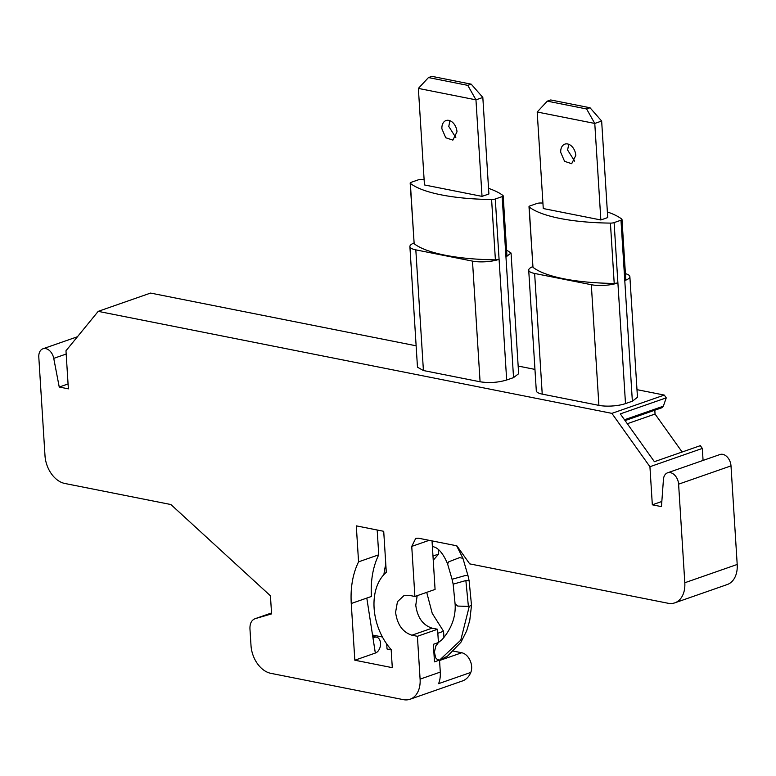 <?xml version="1.0" encoding="UTF-8"?>
<svg xmlns="http://www.w3.org/2000/svg" width="776" height="776" viewBox="0 0 776 776"><rect width="100%" height="100%" fill="white"/><g stroke="black" fill="none" stroke-linecap="round" stroke-linejoin="round"><path stroke-width="1.16" d="M607.365 211.945A116.284 31.661 176.4 0 1 621.809 219.133A3.773 1.028 176.4 0 1 621.993 219.424A3.773 1.028 176.4 0 1 620.975 220.2L614.107 222.605A3.773 1.028 176.4 0 1 610.421 223.11A116.284 31.661 176.4 0 1 560.039 218.454A116.284 31.661 176.4 0 1 529.183 206.979A3.773 1.028 176.4 0 1 528.999 206.688A3.773 1.028 176.4 0 1 530.018 205.902L536.885 203.506A3.773 1.028 176.4 0 1 540.571 203.002A116.284 31.661 176.4 0 1 542.928 203.04M610.421 223.11L614.214 283.444A116.284 31.661 176.4 0 1 563.832 278.788A116.284 31.661 176.4 0 1 532.976 267.313L528.999 206.688M614.214 283.444L617.9 282.939A18.847 5.131 176.4 0 1 591.312 284.714L534.635 273.462A18.847 5.131 176.4 0 1 528.708 270.145A18.847 5.131 176.4 0 1 532.773 266.634M621.993 219.424L625.795 279.758A3.773 1.028 176.4 0 1 624.777 280.534L632.362 401.202L625.495 403.598A18.847 5.131 176.4 0 1 598.897 405.373L542.23 394.121A18.847 5.131 176.4 0 1 536.303 390.813L528.708 270.145M632.362 401.202L637.465 397.293L629.87 276.634A18.847 5.131 176.4 0 1 624.777 280.534L620.975 220.2M625.408 273.656A18.847 5.131 176.4 0 1 629.87 276.634M416.14 345.805L150.583 293.076L98.193 311.36L65.979 350.771L68.375 388.854L59.238 387.04L53.748 358.376A10.428 7.197 -109.2 0 0 42.952 348.783A10.428 7.197 -109.2 0 0 38.8 357.125L44.998 455.706A25.133 17.334 -109.2 0 0 64.806 483.467L170.895 504.536L270.436 595.793L271.581 613.894L255.246 618.647L271.522 612.962L255.246 618.647C251.579 620.014 249.814 623.39 249.95 628.793L251.007 645.564A25.133 17.334 -109.2 0 0 270.805 673.325L403.336 699.642A25.133 17.334 -109.2 0 0 410.097 699.234A25.133 17.334 -109.2 0 0 420.097 679.136L417.401 636.301L411.92 635.214C402.686 632.207 397.234 624.573 395.585 612.303L397.457 601.701L403.83 595.726L409.408 595.386L414.898 596.482L411.746 546.401L415.742 538.36L418.448 538.205L456.841 545.819L469.703 563.871L668.049 603.253A25.133 17.334 -109.2 0 0 674.81 602.845A25.133 17.334 -109.2 0 0 684.81 582.747L678.602 484.166A10.428 7.197 -109.2 0 0 667.583 472.807A10.428 7.197 -109.2 0 0 663.441 479.432L661.462 506.621L652.325 504.807L649.929 466.715L611.886 413.365L98.193 311.36M636.98 389.659L664.275 395.071L611.886 413.365M518.164 366.059L534.955 369.395M488.55 188.355A116.284 31.661 176.4 0 1 502.993 195.542A3.773 1.028 176.4 0 1 503.178 195.833A3.773 1.028 176.4 0 1 502.159 196.609L495.282 199.005A3.773 1.028 176.4 0 1 491.596 199.519A116.284 31.661 176.4 0 1 441.214 194.854A116.284 31.661 176.4 0 1 410.358 183.388A3.773 1.028 176.4 0 1 410.174 183.097L414.161 243.722C420.369 248.485 430.651 252.307 445.007 255.188C459.479 258.03 476.27 259.582 495.398 259.844L499.084 259.339A18.847 5.131 176.4 0 1 472.487 261.114L415.82 249.862A18.847 5.131 176.4 0 1 409.893 246.555L417.478 367.213L423.415 370.53L480.082 381.782C489.171 383.169 498.037 382.578 506.67 380.007L513.547 377.611L518.64 373.702L511.054 253.034L505.952 256.943L513.547 377.611M433.241 560.214L438.692 554.045L438.401 549.534M443.95 637.659L443.552 631.266L432.232 613.35L426.713 592.36M453.64 651.151L461.739 652.752L439.546 660.502M410.097 699.234L462.486 680.94A25.133 17.334 -109.2 0 0 470.799 672.423A12.561 8.672 -109.2 0 0 471.643 666.642A12.561 8.672 -109.2 0 0 461.739 652.752M625.078 420.592L662.151 407.652L663.335 406.207L666.254 397.855L664.275 395.071M654.808 410.213L655.051 414.035L682.133 452.01M703.075 460.42L702.319 448.431L700.34 445.657L654.391 461.691L620.305 413.889L666.254 397.855M678.602 484.166L731.002 465.881A10.428 7.197 -109.2 0 0 719.973 454.523L667.583 472.807M731.002 465.881L737.2 564.462L684.81 582.747M674.81 602.845L727.199 584.561A25.133 17.334 -109.2 0 0 737.2 564.462M372.538 635.04L382.442 637.009M649.929 466.715L702.319 448.431M386.303 572.329A50.265 34.668 -109.2 0 0 374.1 608.044A50.265 34.668 -109.2 0 0 391.152 649.56L392.297 667.661L354.826 660.221L351.256 603.505C350.335 587.655 352.77 573.765 358.56 561.843L356.3 525.856L383.713 531.308L386.303 572.329M506.582 250.056L511.054 253.034M410.174 183.097A3.773 1.028 176.4 0 1 411.193 182.311L418.07 179.916A3.773 1.028 176.4 0 1 421.756 179.411A116.284 31.661 176.4 0 1 424.103 179.45M409.893 246.555A18.847 5.131 176.4 0 1 413.947 243.034M652.325 504.807L661.841 501.48M627.309 423.715L655.051 414.035M663.335 406.207L624.486 419.758M59.238 387.04L68.065 383.955M470.799 672.423L438.585 683.666A25.133 17.334 -109.2 0 0 440.283 672.094L420.097 679.136M437.839 633.264L443.552 631.266M438.692 554.045L432.979 556.033M385.798 564.307A81.674 56.338 -109.2 0 0 383.907 574.609M386.71 643.944L387.03 648.978L391.172 649.793M417.401 636.301L437.586 629.258L432.096 628.162L411.92 635.214M417.168 595.687L415.771 605.261C417.42 617.531 422.862 625.165 432.096 628.162M432.028 540.901L435.074 589.43L414.898 596.482M503.178 195.833L506.97 256.167A3.773 1.028 176.4 0 1 505.952 256.943L502.159 196.609M435.937 645.69L434.395 652.082L435.685 657.854L437.373 659.61L439.526 660.104L440.283 672.094M437.586 629.258L438.421 642.538L435.549 646.553L438.033 642.858M354.826 660.221L375.322 653.062L366.805 598.073L371.432 596.463A81.674 56.338 -109.2 0 1 378.746 554.801L358.56 561.843M377.185 530.008L378.746 554.801M469.286 606.269L468.394 606.405L465.862 580.545L469.102 580.623L471.507 605.28L469.286 606.269L460.769 640.152L439.526 660.172M439.526 660.104L434.482 661.86L433.377 644.303L438.411 642.547M380.521 643.226A8.167 5.481 101.2 0 0 376.535 637.164A8.167 5.481 101.2 0 0 373.014 638.115L375.322 653.004L376.127 652.713A8.167 5.481 101.2 0 0 380.521 643.226M424.453 184.94L482.032 196.376L488.899 193.981L482.827 97.446L475.96 99.842L418.371 88.416L424.453 184.94M455.822 137.556L448.77 126.43L449.935 120.707M482.032 196.376L475.96 99.842L467.773 85.36L471.216 84.167L482.827 97.446M418.371 88.416L428.478 77.561L431.912 76.358L471.216 84.167M456.986 131.823A10.369 7.149 -109.2 0 0 446.025 120.542A10.369 7.149 -109.2 0 0 441.903 128.835L445.754 137.75L452.864 140.116L456.986 131.823M428.478 77.561L467.773 85.36M600.857 219.967L607.724 217.571L601.652 121.037L594.775 123.442L537.196 112.006L543.268 208.54L600.857 219.967L594.775 123.442L586.598 108.96L590.032 107.757L601.652 121.037M574.638 161.146L567.596 150.03L568.76 144.297M537.196 112.006L547.293 101.152L550.727 99.959L590.032 107.757M575.802 155.423A10.369 7.149 -109.2 0 0 564.85 144.132A10.369 7.149 -109.2 0 0 560.728 152.426L564.579 161.34L571.679 163.707L575.802 155.423M547.293 101.152L586.598 108.96M529.183 206.979L532.976 267.313M614.107 222.605L625.495 403.598M591.312 284.714L598.897 405.373M534.635 273.462L542.23 394.121M480.082 381.782L472.487 261.114M415.82 249.862L423.415 370.53M495.282 199.005L506.67 380.007M53.748 358.376L66.183 354.031M411.746 546.401L429.157 540.329M491.596 199.519L495.398 259.844M410.358 183.388L414.161 243.722M366.805 598.073L351.256 603.505M468.394 606.405L457.743 606.075L455.706 604.368M465.862 580.545L453.155 584.163L455.182 604.902C455.638 617.531 451.244 629.113 442.029 639.647L438.421 642.538M432.348 545.994L433.949 546.896C433.687 547.109 440.603 547.128 447.548 563.793L448.79 561.785L459.518 557.643L462.923 558.283L468.015 575.753A8.167 0.98 -12.5 0 0 465.348 575.617A8.167 0.98 -12.5 0 0 464.785 575.676L452.068 579.284L453.155 584.163M448.838 561.902L447.568 563.851M77.445 336.745L42.952 348.783M456.647 545.79L462.923 558.283M469.102 580.623L468.015 575.753M447.587 563.909L452.068 579.284M433.949 546.896L432.368 546.372M471.517 605.28L469.761 620.393L466.667 630.878L460.886 642.324L447.606 656.05L439.536 660.26M372.742 636.417L376.535 637.164"/></g></svg>
